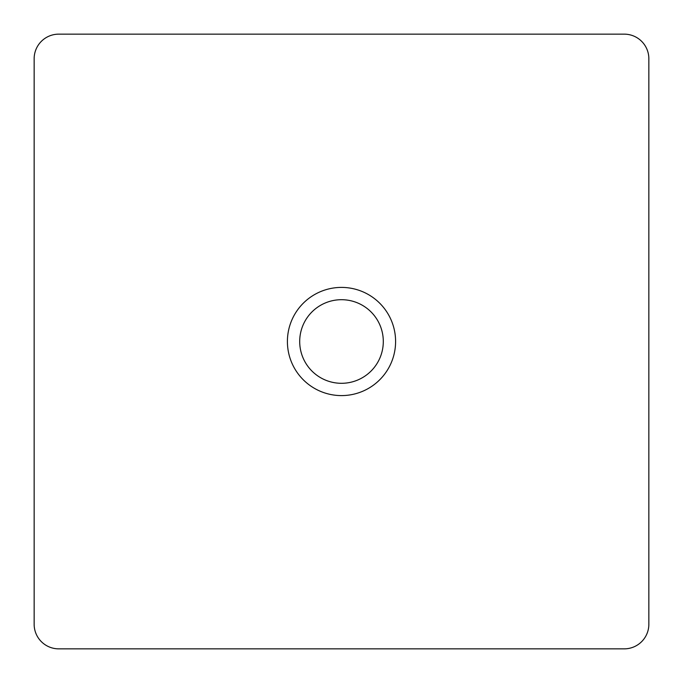 <?xml version="1.0" encoding="UTF-8"?>
<svg xmlns="http://www.w3.org/2000/svg" width="683" height="683" viewBox="0 0 683 683"><rect width="100%" height="100%" fill="white"/><g stroke="black" fill="none" stroke-linecap="round" stroke-linejoin="round"><path stroke-width="1.02" d="M341.5 395.594A54.094 54.094 0 0 1 287.406 341.5A54.094 54.094 0 0 1 341.5 287.406A54.094 54.094 0 0 1 395.594 341.5A54.094 54.094 0 0 1 341.5 395.594M341.5 299.7A41.8 41.8 0 0 0 299.7 341.5A41.8 41.8 0 0 0 341.5 383.3A41.8 41.8 0 0 0 383.3 341.5A41.8 41.8 0 0 0 341.5 299.7M648.85 624.262L648.85 58.738A24.588 24.588 0 0 0 624.262 34.15L58.738 34.15A24.588 24.588 0 0 0 34.15 58.738L34.15 624.262A24.588 24.588 0 0 0 58.738 648.85L624.262 648.85A24.588 24.588 0 0 0 648.85 624.262"/></g></svg>
